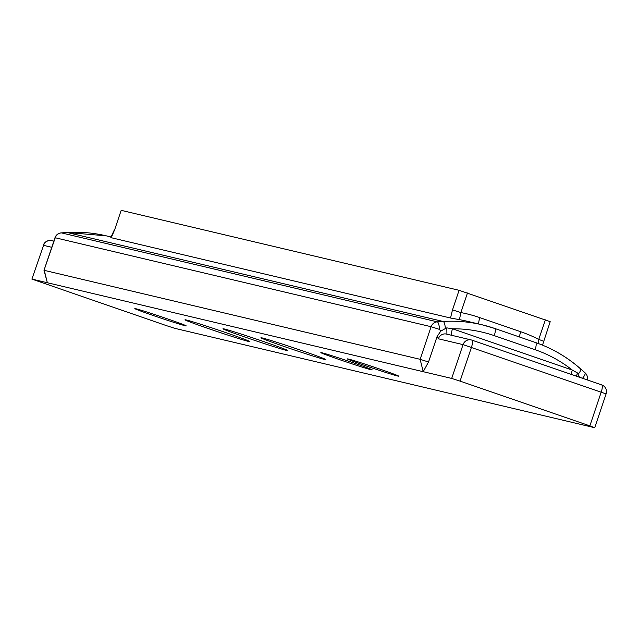 <?xml version="1.0" encoding="UTF-8"?>
<svg xmlns="http://www.w3.org/2000/svg" width="638" height="638" viewBox="0 0 638 638"><rect width="100%" height="100%" fill="white"/><g stroke="black" fill="none" stroke-linecap="round" stroke-linejoin="round"><path stroke-width="0.96" d="M471.921 340.15L601.61 384.866A7.138 1.938 109 0 1 601.666 384.881A7.138 1.938 109 0 1 601.235 392.075L589.863 425.865L594.457 427.659L174.94 328.371L166.55 325.683L31.9 279.109L43.544 245.351L31.9 279.109M51.758 247.297L43.544 245.351A7.138 6.858 -76.7 0 1 51.678 240.646A7.138 7.138 0 0 0 43.272 245.311M459.073 290.306L452.494 309.877L460.875 312.564L459.456 319.646L450.524 318.019L111.203 237.711L114.601 229.911L121.188 210.341L459.073 290.306L550.203 321.672L542.499 345.15M545.338 319.845L538.751 339.408L543.616 341.234M121.188 210.341L114.601 229.911M380.32 369.258A27.107 0.71 -161.4 0 0 347.423 358.899A27.107 0.71 -161.4 0 0 372.879 368.222A27.107 0.71 -161.4 0 0 398.798 376.189A27.107 0.71 -161.4 0 0 380.32 369.258M589.863 425.865L460.07 381.117L471.45 347.319A7.138 1.938 -71 0 0 471.873 340.126L471.873 340.126A7.138 1.938 -71 0 0 471.825 340.11A7.138 6.858 103.3 0 0 471.195 339.926L471.195 339.926A7.138 6.858 103.3 0 0 463.06 344.632L606.1 393.901A7.138 7.138 0 0 0 601.666 384.881L471.873 340.126A7.138 7.138 0 0 0 471.195 339.926L446.48 334.081A7.138 6.858 103.3 0 0 438.346 338.786L463.06 344.632L451.688 378.43L460.07 381.117M32.171 279.149L47.356 282.738L44.006 270.329L55.251 237.767L431.105 326.712A7.138 6.858 103.3 0 1 437.293 321.847L61.439 232.894L67.325 232.527L443.179 321.48L437.293 321.847A7.138 1.874 -93.6 0 1 439.494 329.399L440.714 331.162L437.07 336.601L428.521 362.001L420.131 359.314L44.277 270.36L47.356 282.738L451.688 378.43M353.747 362.966A27.107 0.71 -161.4 0 0 320.85 352.607A27.107 0.71 -161.4 0 0 346.306 361.937A27.107 0.71 -161.4 0 0 372.225 369.896A27.107 0.71 -161.4 0 0 353.747 362.966M246.308 337.542A34.245 0.893 -161.4 0 0 287.874 350.605A34.245 0.893 -161.4 0 0 255.702 338.85A34.245 0.893 -161.4 0 0 222.973 328.761A34.245 0.893 -161.4 0 0 246.308 337.542M167.714 318.944A27.107 0.71 -161.4 0 0 134.817 308.577A27.107 0.71 -161.4 0 0 160.282 317.907A27.107 0.71 -161.4 0 0 186.2 325.874A27.107 0.71 -161.4 0 0 167.714 318.944M208.339 328.554A34.245 0.893 -161.4 0 0 249.905 341.617A34.245 0.893 -161.4 0 0 217.741 329.862A34.245 0.893 -161.4 0 0 185.004 319.782A34.245 0.893 -161.4 0 0 208.339 328.554M284.269 346.53A34.245 0.893 -161.4 0 0 325.835 359.593A34.245 0.893 -161.4 0 0 293.671 347.838A34.245 0.893 -161.4 0 0 260.934 337.749A34.245 0.893 -161.4 0 0 284.269 346.53M111.203 237.711L110.797 237.567L114.338 229.871M579.463 377.225L577.326 372.871L572.326 370.096L452.509 328.785L446.831 327.876L445.356 328.554A7.138 1.874 -93.6 0 0 443.179 321.48A142.673 137.242 103.3 0 1 482.001 324.766L466.817 321.169A142.673 137.242 -76.7 0 0 459.456 319.646M440.714 331.162L445.356 328.554M584.886 372.736A7.138 1.731 131.5 0 1 585.094 372.839L585.094 372.839A7.138 1.731 131.5 0 1 582.542 378.286M446.927 334.184L446.831 327.876M494.259 335.636L535.122 349.728A7.138 1.938 -71 0 0 535.553 342.534L494.689 328.442L482.001 324.766A142.673 137.242 103.3 0 1 494.633 328.426A7.138 1.938 -71 0 1 494.689 328.442A7.138 1.938 -71 0 1 494.259 335.636A135.543 130.375 -76.7 0 0 452.509 328.785A7.138 1.938 -71 0 0 451.576 335.285M577.326 372.871L576.537 376.213M571.321 374.418A7.138 1.938 109 0 1 572.326 370.096A135.543 130.375 -76.7 0 0 535.122 349.728M67.03 232.543A7.138 1.874 86.4 0 1 67.173 232.511L61.288 232.886A7.138 7.138 0 0 0 54.98 237.727L55.251 237.767A7.138 6.858 -76.7 0 1 61.439 232.894A7.138 1.874 -93.6 0 0 61.288 232.886L61.288 232.886A7.138 1.874 -93.6 0 0 61.12 232.926M437.078 336.585L438.346 338.786M428.521 362.001L423.209 371.691L420.131 359.314L431.105 326.712L439.494 329.399M467.463 292.994L460.875 312.564A149.81 144.1 103.3 0 1 479.824 317.628L520.688 331.712A149.81 144.1 103.3 0 1 538.751 339.408L538.297 343.515M452.494 309.877L450.524 318.019M578.124 374.339A7.138 1.731 -48.5 0 0 580.66 368.908C567.294 357.12 552.261 348.332 535.553 342.534A7.138 1.938 -71 0 0 535.497 342.518L494.737 328.466M106.147 235.813L67.173 232.511A7.138 1.874 86.4 0 1 67.325 232.527A142.673 137.242 -76.7 0 1 106.147 235.813L111.164 237.001M587.279 379.921A7.138 7.138 0 0 0 585.094 372.839L580.66 368.908A7.138 1.731 -48.5 0 0 580.452 368.804A142.673 137.242 103.3 0 0 535.601 342.55M520.688 331.712A7.138 1.938 -71 0 0 519.627 337.039M479.824 317.628A7.138 1.938 -71 0 0 478.867 324.024M51.678 240.646L53.823 241.156M594.728 427.691L606.1 393.901M44.006 270.329L54.98 237.727"/></g></svg>
